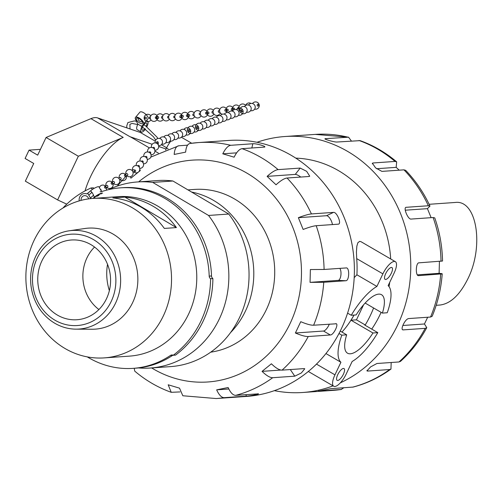 <?xml version="1.0" encoding="UTF-8"?>
<svg xmlns="http://www.w3.org/2000/svg" width="502" height="502" viewBox="0 0 502 502"><rect width="100%" height="100%" fill="white"/><g stroke="black" fill="none" stroke-linecap="round" stroke-linejoin="round"><path stroke-width="0.75" d="M138.401 367.928A93.259 84.932 -94 0 0 150.38 368.022A93.259 84.932 -94 0 0 222.336 311.911A93.259 84.932 -94 0 0 208.55 215.452L152.733 182.414A93.259 84.932 -94 0 0 137.366 181.962A93.259 84.932 -94 0 0 108.79 189.593M152.733 182.414L172.933 181.002L228.749 214.04L208.55 215.452M150.38 368.022L170.58 366.611A93.259 84.932 -94 0 0 242.535 310.5A93.259 84.932 -94 0 0 228.749 214.04M172.933 181.002A93.259 84.932 -94 0 0 157.565 180.551L137.366 181.962M436.194 305.298L440.053 305.028C450.394 303.723 459.575 295.17 467.582 279.369C484.424 246.557 476.831 199.419 455.195 202.469L429.128 204.295M35.786 256.189A49.403 44.992 -94 0 0 75.965 329.149A49.403 44.992 -94 0 0 115.447 303.346A49.403 44.992 -94 0 0 112.366 251.766A49.403 44.992 -94 0 0 69.088 230.813A49.403 44.992 -94 0 0 35.786 256.189M37.267 258.022A45.776 41.691 86 0 1 109.455 255.97A45.776 41.691 86 0 1 75.789 325.61A45.776 41.691 86 0 1 37.267 258.022M106.393 298.941A39.965 36.401 86 0 1 76.957 319.736A39.965 36.401 86 0 1 37.857 282.406A39.965 36.401 86 0 1 71.384 239.994A39.965 36.401 86 0 1 104.604 258.367A39.965 36.401 86 0 1 106.393 298.941M69.088 230.813L85.039 228.479A50.627 46.109 86 0 1 129.39 249.946A50.627 46.109 86 0 1 132.547 302.8A50.627 46.109 86 0 1 92.086 329.243L75.965 329.149M112.831 197.932L124.904 197.091L176.415 227.582L164.342 228.429A79.937 72.803 -94 0 0 112.831 197.932M124.904 197.091A79.937 72.803 86 0 1 176.415 227.582M93.127 198.409L118.365 196.646A79.937 72.803 86 0 1 184.811 233.38A79.937 72.803 86 0 1 188.388 314.534A79.937 72.803 86 0 1 129.516 356.125L104.284 357.888A79.937 72.803 86 0 1 26.085 283.228A79.937 72.803 86 0 1 93.127 198.409A79.937 72.803 86 0 1 159.573 235.143A79.937 72.803 86 0 1 163.15 316.298A79.937 72.803 86 0 1 104.284 357.888M109.367 290.627A50.997 46.448 86 0 1 107.528 264.316M98.913 309.533A39.965 36.401 86 0 1 94.545 247.047M133.168 169.889A0.941 0.609 59.6 0 1 133.294 169.77A0.941 0.609 59.6 0 1 134.298 170.278A0.941 0.609 59.6 0 1 134.254 171.395L133.005 172.13M126.517 173.792A0.941 0.609 59.6 0 1 126.642 173.673A0.941 0.609 59.6 0 1 127.489 173.968A0.941 0.609 59.6 0 1 127.602 175.305L125.638 176.453A0.941 0.609 59.6 0 1 124.709 176.064A0.941 0.609 59.6 0 1 124.552 174.947A0.941 0.609 59.6 0 1 124.678 174.828A0.941 0.609 59.6 0 1 125.525 175.116A0.941 0.609 59.6 0 1 125.638 176.453M119.865 177.695A0.941 0.609 59.6 0 1 119.991 177.576A0.941 0.609 59.6 0 1 120.838 177.871A0.941 0.609 59.6 0 1 120.951 179.208L119.702 179.942M100.3 189.241A0.941 0.609 59.6 0 1 100.883 189.587A0.941 0.609 59.6 0 1 101.166 190.729M105.571 186.832A0.941 0.609 59.6 0 1 105.677 188.168A0.941 0.609 59.6 0 1 104.749 187.773A0.941 0.609 59.6 0 1 104.598 186.662A0.941 0.609 59.6 0 1 104.723 186.543A0.941 0.609 59.6 0 1 105.571 186.832M106.562 185.508A0.941 0.609 59.6 0 1 106.688 185.389A0.941 0.609 59.6 0 1 107.535 185.677A0.941 0.609 59.6 0 1 107.641 187.02L105.677 188.168M112.222 182.929A0.941 0.609 59.6 0 1 112.329 184.265A0.941 0.609 59.6 0 1 111.4 183.87A0.941 0.609 59.6 0 1 111.249 182.759A0.941 0.609 59.6 0 1 111.375 182.64A0.941 0.609 59.6 0 1 112.222 182.929M113.214 181.605A0.941 0.609 59.6 0 1 113.339 181.486A0.941 0.609 59.6 0 1 114.186 181.774A0.941 0.609 59.6 0 1 114.299 183.111L112.329 184.265M134.172 170.096A0.941 0.766 39.9 0 1 135.653 171.082A0.941 0.766 39.9 0 1 134.279 171.377M156.586 143.239L156.762 143.032A0.941 0.766 39.9 0 1 158.212 144.243L158.036 144.45M152.803 147.77L152.978 147.563A0.941 0.766 39.9 0 1 154.428 148.768L154.252 148.981M149.019 152.294L149.194 152.087A0.941 0.766 39.9 0 1 150.644 153.298L150.468 153.505M137.667 165.88L137.843 165.673A0.941 0.766 39.9 0 1 139.292 166.884L139.117 167.091M141.451 161.355L141.627 161.142A0.941 0.766 39.9 0 1 143.076 162.353L142.901 162.56M145.235 156.825L145.411 156.618A0.941 0.766 39.9 0 1 146.86 157.829L146.684 158.036M156.706 143.095A0.941 0.853 69.3 0 1 157.873 141.834A0.941 0.853 69.3 0 1 158.099 143.17M197.349 128.192A0.941 0.853 69.3 0 1 196.903 127.019M196.2 126.943L197.386 126.498A0.941 0.853 69.3 0 1 198.522 127.081A0.941 0.853 69.3 0 1 198.058 128.261L196.866 128.713A0.941 0.853 69.3 0 1 195.711 127.477A0.941 0.853 69.3 0 1 197.33 127.527A0.941 0.853 69.3 0 1 196.866 128.713M187.648 130.514A0.941 0.853 69.3 0 1 189.267 130.57A0.941 0.853 69.3 0 1 188.194 131.731A0.941 0.853 69.3 0 1 187.648 130.514M189.285 131.235A0.941 0.853 69.3 0 1 188.84 130.056M188.131 129.987L189.323 129.535A0.941 0.853 69.3 0 1 190.459 130.118A0.941 0.853 69.3 0 1 189.988 131.304L188.802 131.75M240.044 111.256A0.941 0.853 69.3 0 1 241.688 110.81A0.941 0.853 69.3 0 1 241.085 112.034A0.941 0.853 69.3 0 1 240.044 111.256M241.707 111.475A0.941 0.853 69.3 0 1 241.261 110.296M240.558 110.227L241.751 109.781A0.941 0.853 69.3 0 1 242.416 111.544A0.941 0.853 69.3 0 1 242.278 111.582M258.599 105.219A0.941 0.715 -99.1 0 1 257.564 106.01A0.941 0.715 -99.1 0 1 257.476 104.385A0.941 0.715 -99.1 0 1 258.599 105.219M219.901 112.222L219.211 112.335A0.941 0.715 -99.1 0 1 219.01 110.465M227.594 110.998A0.941 0.715 -99.1 0 1 227.393 109.122A0.941 0.715 -99.1 0 1 227.594 110.998L225.68 111.3A0.941 0.715 -99.1 0 1 225.48 109.43M233.486 110.051L232.15 110.264A0.941 0.715 -99.1 0 1 231.949 108.394M239.303 109.122L238.619 109.235A0.941 0.715 -99.1 0 1 238.419 107.365M233.731 109.913A0.941 0.715 -99.1 0 1 233.863 108.093A0.941 0.715 -99.1 0 1 234.516 109.612M219.418 112.304A0.941 0.728 -97.5 0 1 218.408 110.936M182.715 117.204L180.833 117.455A0.941 0.728 -97.5 0 1 180.582 115.585L182.471 115.334A0.941 0.728 -97.5 0 1 182.715 117.204A0.941 0.728 -97.5 0 1 182.471 115.334M187.321 116.59A0.941 0.728 -97.5 0 1 186.97 114.738L188.859 114.494A0.941 0.728 -97.5 0 1 189.103 116.364A0.941 0.728 -97.5 0 1 188.859 114.494M193.709 115.749A0.941 0.728 -97.5 0 1 193.358 113.898L193.979 113.816M212.873 113.226A0.941 0.728 -97.5 0 1 212.522 111.375L213.143 111.293M208.368 113.816A0.941 0.728 -97.5 0 1 208.023 111.965A0.941 0.728 -97.5 0 1 208.368 113.816M206.485 114.067A0.941 0.728 -97.5 0 1 206.134 112.216L208.023 111.965M200.097 114.908A0.941 0.728 -97.5 0 1 199.746 113.057L200.367 112.975M181.147 117.412A0.941 0.747 -92.1 0 1 180.017 116.157M145.492 118.955A0.941 0.747 -92.1 0 1 145.618 117.091A0.941 0.747 -92.1 0 1 145.687 118.98A0.941 0.747 -92.1 0 1 145.492 118.955M150.431 118.798L150.01 118.817A0.941 0.747 -92.1 0 1 149.935 116.928L150.362 116.916M157.948 118.522L156.135 118.591A0.941 0.747 -92.1 0 1 156.066 116.702L157.879 116.633A0.941 0.747 -92.1 0 1 157.948 118.522A0.941 0.747 -92.1 0 1 157.879 116.633M174.947 117.888L174.52 117.907A0.941 0.747 -92.1 0 1 174.451 116.018L174.878 116.006M168.816 118.121L168.396 118.133A0.941 0.747 -92.1 0 1 168.327 116.244L168.747 116.232M162.692 118.346L162.265 118.359A0.941 0.747 -92.1 0 1 162.196 116.477L162.617 116.458M101.649 191.569L98.881 186.794A5.246 1.029 149.9 0 0 95.719 187.547A5.246 1.029 149.9 0 0 90.925 190.528L86.877 193.954A6.294 5.735 86 0 0 84.436 193.54A6.294 5.735 86 0 0 79.234 200.882M90.931 190.54L90.925 190.528A5.246 1.029 -30.1 0 0 90.743 190.704L91.772 192.486L88.791 195.121L91.966 192.316A5.246 1.029 149.9 0 0 91.772 192.486M90.743 190.704L87.756 193.333L88.791 195.121L90.448 197.97L93.428 195.334A5.246 1.029 -30.1 0 1 93.617 195.165L91.966 192.316M90.448 197.97L90.818 198.61M81.06 199.991A4.198 3.821 86 0 1 84.581 195.629A4.198 3.821 86 0 1 88.095 197.6A4.198 3.821 86 0 1 88.59 198.886M102.603 193.214A5.246 1.029 149.9 0 0 99.302 194.029A5.246 1.029 149.9 0 0 94.458 197.11L92.977 198.422M101.517 193.847A3.985 0.778 149.9 0 0 96.428 195.962A3.985 0.778 149.9 0 0 94.621 197.844M143.547 124.12L141.884 125.908L141.94 126.529L137.868 124.163L135.484 119.281A5.246 2.159 39.9 0 1 135.452 117.462A5.246 2.159 39.9 0 1 140.773 119.099A5.246 2.159 39.9 0 1 143.547 124.12L143.559 124.107A5.246 2.159 -140.1 0 1 143.503 124.182L144.727 122.714A5.246 2.159 39.9 0 1 144.695 122.752L143.534 124.145M142.7 122.701A3.985 1.638 39.9 0 1 142.53 123.385A3.985 1.638 39.9 0 1 138.42 122.086A3.985 1.638 39.9 0 1 136.412 118.265A3.985 1.638 39.9 0 1 139.901 119.087A3.985 1.638 39.9 0 1 142.7 122.701M146.615 120.455L146.659 120.411A5.246 2.159 -140.1 0 0 146.691 120.373A5.246 2.159 -140.1 0 0 146.747 120.298L144.783 122.645A5.246 2.159 39.9 0 1 144.727 122.714M141.953 126.523L141.94 126.529A6.294 2.209 -59.8 0 0 141.257 132.032L137.184 129.667A6.294 2.209 120.2 0 1 137.868 124.163M146.327 120.8L146.371 121.246A6.294 2.209 -59.8 0 1 147.588 121.151A6.294 2.209 -59.8 0 1 146.848 126.749M145.473 129.045A6.294 2.209 -59.8 0 1 141.257 132.032M144.852 128.594A4.198 1.475 -59.8 0 1 142.311 130.219A4.198 1.475 -59.8 0 1 144.206 124.333A4.198 1.475 -59.8 0 1 146.534 122.965A4.198 1.475 -59.8 0 1 146.226 126.303M135.452 117.462L139.876 112.172A5.246 2.159 39.9 0 1 145.285 113.885A5.246 2.159 39.9 0 1 147.921 118.905A5.246 2.159 39.9 0 1 147.889 118.943L146.722 120.329M135.565 119.426A5.246 2.159 -140.1 0 0 135.709 119.708L136.519 121.177M141.991 125.795L143.472 124.22A5.246 2.159 -140.1 0 0 143.503 124.182M100.093 191.795A12.588 11.464 -94 0 0 102.584 191.312A90.479 82.403 86 0 1 120.499 187.842A90.479 82.403 86 0 1 209.202 276.131A3.15 2.868 -94 0 0 210.583 278.729A95.091 86.608 86 0 1 173.215 355.272A3.15 2.868 -94 0 0 170.492 355.422A90.479 82.403 86 0 1 133.124 368.361A90.479 82.403 86 0 1 87.273 356.891M62.882 208.073A95.091 86.608 86 0 1 91.069 187.974A12.588 11.464 -94 0 0 92.519 189.354M91.069 187.974L93.385 187.811A12.588 11.464 -94 0 0 93.987 188.445M173.215 355.272L175.531 355.109A95.091 86.608 -94 0 0 212.898 278.566A3.15 2.868 -94 0 1 211.518 275.968A90.479 82.403 -94 0 0 122.814 187.679L120.499 187.842M133.124 368.361L135.44 368.198A90.479 82.403 -94 0 0 172.807 355.259A3.15 2.868 86 0 1 172.97 355.159M212.898 278.566L210.583 278.729M210.702 352.166A81.826 74.522 -94 0 0 274.28 263.199A81.826 74.522 -94 0 0 194.456 189.43L187.943 189.888M191.576 192.04A81.826 74.522 86 0 1 250.548 249.651A81.826 74.522 86 0 1 230.55 332.594M439.432 261.398L439.112 273.326C442.613 273.653 443.14 273.91 440.693 274.098A128.299 116.847 86 0 1 430.547 317.038L408.471 318.582C406.752 319.052 405.02 321.029 403.275 324.499C401.757 327.894 401.7 329.695 403.1 329.896L425.175 328.352L426.763 327.668L424.447 323.978L427.685 317.239M391.177 362.507L390.964 369.089L389.652 369.535L367.577 371.078L366.949 370.909L370.57 366.918L376.92 363.504L398.996 361.961L400.477 361.384C411.082 351.795 419.848 340.563 426.763 327.668M343.795 387.782L341.153 389.496L319.077 391.039L330.542 388.705L353.144 387.073C366.774 383.49 379.386 377.498 390.964 369.089M430.547 317.038L432.166 316.285C437.782 302.775 441.126 288.625 442.212 273.835L418.618 275.642C415.361 276.282 415.712 262.684 418.95 262.828L442.544 261.021C442.224 246.193 439.633 231.817 434.757 217.893L433.126 217.529L411.056 219.073C407.938 219.606 402.874 207.106 406.281 207.301L428.357 205.757L429.976 206.09C423.782 192.699 415.687 180.789 405.691 170.354L403.978 169.845L381.903 171.389L375.603 167.894L372.39 163.232L372.973 162.981L395.049 161.437L396.655 161.851C385.63 152.489 373.457 145.417 360.129 140.635L336.942 142.028C333.924 142.204 321.907 138.627 325.622 138.659L348.545 137.184L351.406 141.018M396.655 161.851L396.172 167.354L399.216 170.178M429.976 206.09L427.44 208.656L431.124 217.673M402.573 329.783L403.1 329.896L402.227 329.387M256.999 142.286A128.299 116.847 86 0 1 284.923 136.519A128.299 116.847 86 0 1 391.328 195.077A128.299 116.847 86 0 1 397.716 324.888A128.299 116.847 86 0 1 340.375 382.813M333.071 385.869A128.299 116.847 86 0 1 302.825 392.482A128.299 116.847 86 0 1 274.368 390.656M325.045 138.847L325.622 138.659L325.491 139.236M319.046 390.87L318.5 391.039M134.235 368.28L134.712 371.097C145.731 380.453 157.91 387.525 171.232 392.313L168.195 384.789L179.515 388.159L182.822 395.758L216.167 398.544A128.299 116.847 -94 0 0 224.212 397.672C221.558 397.666 219.041 395.055 216.663 389.847L228.128 387.513C230.506 392.727 233.022 395.331 235.683 395.344L258.335 393.85M179.954 391.924L171.232 392.313M272.712 377.711C269.982 377.736 266.43 375.621 262.057 371.367L271.4 363.793C275.774 368.048 279.325 370.162 282.055 370.137L304.13 368.593L304.777 368.794L301.307 373.005L294.787 376.167L272.712 377.711A128.299 116.847 -94 0 1 235.683 395.344M335.681 323.671C339.396 323.169 333.698 335.173 330.316 334.985L308.241 336.528C305.461 336.622 301.175 335.443 295.383 333.002L300.754 321.688C306.546 324.129 310.832 325.309 313.612 325.214L336.227 323.79M346.16 267.924C349.743 267.296 349.386 280.894 345.828 280.737L323.759 282.281L310.054 282.356L310.38 269.543L324.091 269.467L346.286 267.924M316.191 225.712C313.405 225.969 309.056 227.218 303.145 229.458L298.376 217.68C304.287 215.446 308.636 214.197 311.422 213.934L333.497 212.39C336.905 211.725 341.962 224.218 338.266 224.168L316.191 225.712A128.299 116.847 -94 0 1 324.091 269.467M287.044 178.022C284.301 178.354 280.637 180.607 276.044 184.78L267.114 176.378C271.707 172.205 275.378 169.946 278.114 169.62L300.183 168.076L306.672 171.333L309.721 176.208L309.113 176.478L287.044 178.022A128.299 116.847 -94 0 1 311.422 213.934M242.083 148.667C239.416 149.038 236.756 151.874 234.108 157.182L222.788 153.813C225.436 148.504 228.096 145.668 230.763 145.298L252.839 143.754C255.938 143.239 267.949 146.816 264.152 147.124L242.083 148.667A128.299 116.847 -94 0 1 278.114 169.62M150.832 157.088L178.75 145.781C176.158 146.157 174.633 149.05 174.175 154.453L185.64 152.125C186.104 146.716 187.629 143.823 190.214 143.453L198.265 142.581A128.299 116.847 -94 0 0 192.636 143.12M139.788 169.193L140.246 170.605L130.903 178.179L130.42 176.66M216.167 398.544L246.444 396.429A128.299 116.847 -94 0 0 354.048 260.293A128.299 116.847 -94 0 0 228.542 140.46L198.265 142.581A128.299 116.847 -94 0 1 230.763 145.298M139.562 170.479L140.19 170.435M178.75 145.781L187.566 145.166M264.742 146.885L264.152 147.124M338.637 224.068L338.266 224.168M257.752 393.794C261.542 393.656 249.375 396.134 246.287 396.128L224.212 397.672M295.785 158.124A106.474 96.974 86 0 1 390.688 258.957M389.728 282.312A106.474 96.974 86 0 1 389.031 286.629M381.1 312.344A106.474 96.974 86 0 1 371.731 329.111M373.595 307.977A106.474 96.974 86 0 1 365.243 324.951L364.653 324.995L377.805 332.644A45.105 15.844 -59.8 0 1 352.153 361.478L346.185 374.059A13.636 4.788 -59.8 0 1 333.711 386.239A13.636 4.788 -59.8 0 1 334.947 374.843L316.48 364.107M347.585 313.135L351.262 315.269A45.105 15.844 -59.8 0 1 376.908 286.435L356.903 274.795L354.192 277.631M356.903 274.795A106.474 96.974 -94 0 0 356.69 258.618L356.426 252.029L356.834 246.206L357.844 242.767L359.652 241.343L361.07 241.738L395.356 261.674A13.636 4.788 -59.8 0 1 394.12 273.069L388.146 285.644A45.105 15.844 -59.8 0 1 387.243 312.752L382.392 313.091L365.142 303.057M353.979 315.08A33.829 11.885 -59.8 0 1 341.937 332.067M354.042 315.074A33.829 11.885 -59.8 0 1 351.005 320.22L372.955 332.983A33.829 11.885 -59.8 0 1 347.528 353.201A33.829 11.885 -59.8 0 1 346.675 334.821L340.237 331.075M351.262 315.269L356.113 314.93A33.829 11.885 -59.8 0 1 381.539 294.712A33.829 11.885 -59.8 0 1 382.392 313.091M385.693 273.653A6.821 2.397 -59.8 0 1 391.924 267.566A6.821 2.397 -59.8 0 1 390.569 274.663A6.821 2.397 -59.8 0 1 385.072 279.357A6.821 2.397 -59.8 0 1 385.693 273.653M337.758 374.649A6.821 2.397 -59.8 0 1 343.995 368.556A6.821 2.397 -59.8 0 1 342.634 375.659A6.821 2.397 -59.8 0 1 337.137 380.347A6.821 2.397 -59.8 0 1 337.758 374.649M152.169 144.275L129.918 136.682A44.057 15.474 -59.8 0 1 130.464 136.902A44.057 15.474 -59.8 0 1 130.915 137.14L149.433 147.908M155.256 141.15L140.359 132.49L97.658 117.926A44.057 15.474 120.2 0 0 90.944 118.648L46.077 137.473L37.681 155.149L29.053 150.129L25.1 158.463L33.728 163.476L25.338 181.159L57.604 199.922L66.76 204.157M85.045 190.898A44.057 15.474 -59.8 0 1 123.21 137.41L78.337 156.235L57.604 199.922M29.053 150.129L40.442 149.339M166.08 149.019L158.707 146.502M166.67 147.789L161.355 144.695M78.337 156.235L46.077 137.473M346.675 334.821L341.818 335.16L338.994 333.516M325.942 353.552L340.921 362.262A45.105 15.844 -59.8 0 1 341.818 335.16M340.921 362.262L334.947 374.843M377.805 332.644L372.955 332.983M363.599 304.777L356.451 319.837L365.243 324.951M356.451 319.837L351.005 320.22M376.908 286.435L382.882 273.854A13.636 4.788 -59.8 0 1 395.356 261.674M165.629 149.979L166.545 148.046A13.636 4.788 -59.8 0 1 170.774 141.15M280.863 370.049L262.057 371.367M228.824 389L216.663 389.847M222.788 153.813L236.637 152.846M267.114 176.378L295.251 174.407A6.413 1.857 -142.1 0 1 300.754 177.062M298.376 217.68L326.513 215.716A6.413 2.491 -115.5 0 1 330.059 218.59A6.413 2.491 -115.5 0 1 332.406 224.576M339.835 268.363A6.413 2.635 -87.4 0 1 340.858 275.485A6.413 2.635 -87.4 0 1 338.185 280.386L310.054 282.356M329.312 324.116A6.413 2.253 -59.8 0 1 323.52 331.031L295.383 333.002M424.447 323.978L402.842 325.484M439.112 273.326L417.338 274.851M405.265 210.206L427.44 208.656M376.607 168.722L396.172 167.354M93.428 195.334L94.458 197.11M170.492 355.422L172.807 355.259M211.518 275.968L209.202 276.131M425.175 328.352A128.299 116.847 86 0 1 398.996 361.961M389.652 369.535A128.299 116.847 86 0 1 352.617 387.161M341.153 389.496A128.299 116.847 86 0 1 333.102 390.368L302.825 392.482M284.923 136.519L315.2 134.398A128.299 116.847 86 0 1 347.698 137.115M359.018 140.485A128.299 116.847 86 0 1 395.049 161.437M403.978 169.845A128.299 116.847 86 0 1 428.357 205.757M433.126 217.529A128.299 116.847 86 0 1 441.026 261.285M151.66 367.935A111.193 101.266 -94 0 0 281.496 338.486A111.193 101.266 -94 0 0 271.318 192.956A111.193 101.266 -94 0 0 138.652 181.868M282.055 370.137A128.299 116.847 -94 0 0 308.241 336.528M313.612 325.214A128.299 116.847 -94 0 0 323.759 282.281M129.918 136.682L97.658 117.926M123.21 137.41L90.944 118.648M168.189 149.006L166.545 148.046M382.882 273.854L356.69 258.618M290.3 369.56L294.787 376.167M246.011 394.616L246.287 396.128M251.835 147.983L252.839 143.754M295.251 174.407L300.183 168.076M326.513 215.716L333.497 212.39M338.185 280.386L345.828 280.737M323.52 331.031L330.316 334.985M367.044 370.294L367.577 371.078M372.308 163.84L372.973 162.981M133.538 171.816A3.671 3.671 0 0 0 139.456 170.736A3.671 3.671 0 0 0 136.406 165.547A3.671 3.671 0 0 0 132.578 170.191A3.671 3.671 0 0 1 135.59 165.572A3.671 3.671 0 0 1 139.606 170.354A3.671 3.671 0 0 1 133.538 171.816M132.045 170.504L133.294 169.77M126.88 175.725A3.671 3.671 0 0 0 131.976 175.788A3.671 3.671 0 0 0 127.728 169.877A3.671 3.671 0 0 0 125.927 174.094M124.678 174.828L126.642 173.673M120.229 179.628A3.671 3.671 0 0 0 125.324 179.697A3.671 3.671 0 0 0 121.076 173.786A3.671 3.671 0 0 0 119.275 177.997M95.951 196.301A3.671 3.671 0 0 0 99.509 194.236M106.204 190.239A3.671 3.671 0 0 0 102.113 185.138A3.671 3.671 0 0 0 99.358 187.622M104.723 186.543L106.688 185.389M106.926 187.441A3.671 3.671 0 0 0 112.021 187.503A3.671 3.671 0 0 0 107.767 181.592A3.671 3.671 0 0 0 105.972 185.809M111.375 182.64L113.339 181.486M113.577 183.531A3.671 3.671 0 0 0 118.673 183.6A3.671 3.671 0 0 0 114.425 177.689A3.671 3.671 0 0 0 112.624 181.906M118.742 178.31L119.991 177.576M159.347 145.674A3.671 3.671 0 0 0 162.435 141.401A3.671 3.671 0 0 0 158.067 138.452A3.671 3.671 0 0 0 155.25 142.907A3.671 3.671 0 0 1 160.151 138.621A3.671 3.671 0 0 1 158.601 145.705A3.671 3.671 0 0 0 159.347 145.674M154.817 150.236A3.671 3.671 0 0 0 158.701 146.415A3.671 3.671 0 0 0 154.503 142.938A3.671 3.671 0 0 0 151.466 147.431M151.033 154.76A3.671 3.671 0 0 0 154.917 150.939A3.671 3.671 0 0 0 150.725 147.462A3.671 3.671 0 0 0 147.682 151.962M139.688 168.346A3.671 3.671 0 0 0 143.566 164.524A3.671 3.671 0 0 0 139.374 161.048A3.671 3.671 0 0 0 136.331 165.541M143.472 163.815A3.671 3.671 0 0 0 147.35 159.994A3.671 3.671 0 0 0 143.158 156.517A3.671 3.671 0 0 0 140.114 161.017M147.255 159.291A3.671 3.671 0 0 0 151.133 155.469A3.671 3.671 0 0 0 146.942 151.993A3.671 3.671 0 0 0 143.898 156.486M186.186 134.774A3.671 3.671 0 0 0 184.949 129.805A3.671 3.671 0 0 0 179.948 130.903A3.671 3.671 0 0 1 186.43 134.26A3.671 3.671 0 0 1 182.044 136.462A3.671 3.671 0 0 0 186.186 134.774M178.009 137.987A3.671 3.671 0 0 0 180.67 131.185A3.671 3.671 0 0 0 175.913 132.421M173.981 139.506A3.671 3.671 0 0 0 176.635 132.704A3.671 3.671 0 0 0 171.885 133.94M161.882 144.061A3.671 3.671 0 0 0 164.537 137.259A3.671 3.671 0 0 0 159.787 138.502M165.917 142.543A3.671 3.671 0 0 0 168.572 135.741A3.671 3.671 0 0 0 163.815 136.983M169.946 141.024A3.671 3.671 0 0 0 172.6 134.222A3.671 3.671 0 0 0 167.85 135.458M210.708 124.91A3.671 3.671 0 0 0 204.145 121.785A3.671 3.671 0 0 1 210.627 125.142A3.671 3.671 0 0 1 206.24 127.345A3.671 3.671 0 0 0 210.708 124.91M202.206 128.863A3.671 3.671 0 0 0 204.866 122.061A3.671 3.671 0 0 0 200.11 123.304M195.642 125.738A3.671 3.671 0 0 0 199.934 130.432A3.671 3.671 0 0 0 201.854 124.364A3.671 3.671 0 0 0 195.642 125.738M186.079 134.944A3.671 3.671 0 0 0 188.733 128.142A3.671 3.671 0 0 0 183.983 129.384M187.579 128.776A3.671 3.671 0 0 0 191.871 133.469A3.671 3.671 0 0 0 193.785 127.408A3.671 3.671 0 0 0 187.579 128.776M194.142 131.907A3.671 3.671 0 0 0 196.797 125.105A3.671 3.671 0 0 0 192.046 126.341M235.043 114.205A3.671 3.671 0 0 0 228.341 112.661A3.671 3.671 0 0 1 234.823 116.018A3.671 3.671 0 0 1 230.437 118.227A3.671 3.671 0 0 0 235.043 114.205M226.402 119.746A3.671 3.671 0 0 0 229.056 112.944A3.671 3.671 0 0 0 224.306 114.186M222.373 121.264A3.671 3.671 0 0 0 225.028 114.462A3.671 3.671 0 0 0 220.271 115.705M210.275 125.826A3.671 3.671 0 0 0 212.93 119.024A3.671 3.671 0 0 0 208.179 120.26M214.304 124.308A3.671 3.671 0 0 0 216.964 117.506A3.671 3.671 0 0 0 212.208 118.742M218.339 122.789A3.671 3.671 0 0 0 220.993 115.987A3.671 3.671 0 0 0 216.243 117.223M259.195 104.811A3.671 3.671 0 0 0 252.537 103.544A3.671 3.671 0 0 1 259.264 105.37A3.671 3.671 0 0 1 254.633 109.11A3.671 3.671 0 0 0 259.195 104.811M250.598 110.628A3.671 3.671 0 0 0 253.253 103.826A3.671 3.671 0 0 0 248.503 105.062M246.564 112.147A3.671 3.671 0 0 0 249.224 105.345A3.671 3.671 0 0 0 244.468 106.587M234.472 116.709A3.671 3.671 0 0 0 237.126 109.907A3.671 3.671 0 0 0 232.37 111.143M238.5 115.19A3.671 3.671 0 0 0 241.155 108.388A3.671 3.671 0 0 0 236.404 109.624M241.224 111.996L242.416 111.544M239.906 110.879A3.671 3.671 0 0 0 245.955 112.862A3.671 3.671 0 0 0 244.643 106.637A3.671 3.671 0 0 0 239.906 110.879M213.118 111.965A3.671 3.671 0 0 0 220.278 112.887A3.671 3.671 0 0 1 213.432 113.264A3.671 3.671 0 0 1 219.757 109.612A3.671 3.671 0 0 0 213.118 111.965M219.6 110.358L218.916 110.471M226.609 109.241A3.671 3.671 0 0 0 220.503 108.3A3.671 3.671 0 0 0 222.179 114.243M226.371 112.674A3.671 3.671 0 0 0 226.904 111.105M227.293 109.129L225.385 109.436M233.079 108.206A3.671 3.671 0 0 0 227.5 106.775A3.671 3.671 0 0 0 227.387 112.536M251.025 103.456A3.671 3.671 0 0 0 245.641 105.464M245.629 105.47A3.671 3.671 0 0 0 240.408 104.736A3.671 3.671 0 0 0 239.83 109.976M239.008 107.259L238.325 107.372M239.165 106.512A3.671 3.671 0 0 0 234.227 105.564A3.671 3.671 0 0 0 232.978 110.44M238.651 111.394A3.671 3.671 0 0 0 239.686 109.787M233.763 108.099L231.855 108.401M177.319 113.326A3.671 3.671 0 0 0 178.53 120.486A3.671 3.671 0 0 0 182.1 117.286A3.671 3.671 0 0 1 177.407 120.336A3.671 3.671 0 0 1 175.731 114.356A3.671 3.671 0 0 1 181.849 115.416A3.671 3.671 0 0 0 177.319 113.326M188.237 114.575A3.671 3.671 0 0 0 183.531 112.548A3.671 3.671 0 0 0 181.385 117.204A3.671 3.671 0 0 0 188.488 116.445M189.103 116.364L187.221 116.615M194.199 112.963A3.671 3.671 0 0 0 187.88 116.633A3.671 3.671 0 0 0 194.657 116.458M213.388 113.163L212.773 113.245M213.363 110.44A3.671 3.671 0 0 0 207.044 114.105A3.671 3.671 0 0 0 213.821 113.935M208.267 113.841L206.385 114.086M207.401 112.046A3.671 3.671 0 0 0 202.695 110.02A3.671 3.671 0 0 0 200.549 114.676A3.671 3.671 0 0 0 207.646 113.923M200.612 114.851L199.997 114.933M200.587 112.122A3.671 3.671 0 0 0 194.268 115.793A3.671 3.671 0 0 0 201.045 115.617M194.224 115.692L193.609 115.774M138.012 118.114A3.671 3.671 0 0 0 142.399 121.785M150.801 115.824A3.671 3.671 0 0 0 144.827 115.818A3.671 3.671 0 0 0 146.76 121.471A3.671 3.671 0 0 0 150.951 119.859M157.452 116.652A3.671 3.671 0 0 0 151.34 115.14A3.671 3.671 0 0 0 152.89 121.246A3.671 3.671 0 0 0 157.521 118.535M175.317 114.914A3.671 3.671 0 0 0 169.343 114.908A3.671 3.671 0 0 0 171.276 120.562A3.671 3.671 0 0 0 175.468 118.949M169.187 115.14A3.671 3.671 0 0 0 163.213 115.134A3.671 3.671 0 0 0 165.145 120.787A3.671 3.671 0 0 0 169.337 119.175M163.062 115.366A3.671 3.671 0 0 0 157.082 115.36A3.671 3.671 0 0 0 159.021 121.013A3.671 3.671 0 0 0 163.213 119.401M146.691 120.373L147.921 118.905M147.588 121.151L146.54 120.543M126.918 127.903L126.711 126.046L127.885 122.576L134.423 120.894L136.644 121.396M143.873 124.747L145.417 125.745L157.019 137.153L157.854 138.502M130.018 128.964L129.905 124.314L132.126 123.417L137.673 124.571M142.537 127.056L153.493 136.801L155.702 140.102M341.373 389.47L338.724 389.822M337.539 389.966L337.005 390.023M315.2 134.398L348.545 137.184M125.946 176.271L117.204 186.11M158.4 153.123L154.923 151.096M333.711 386.239L308.316 371.474M191.695 143.239L181.366 137.234"/></g></svg>
